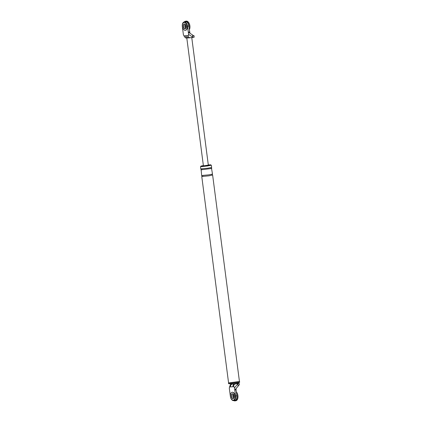 <?xml version="1.0" encoding="UTF-8"?>
<svg xmlns="http://www.w3.org/2000/svg" width="422" height="422" viewBox="0 0 422 422"><rect width="100%" height="100%" fill="white"/><g stroke="black" fill="none" stroke-linecap="round" stroke-linejoin="round"><path stroke-width="0.63" d="M236.563 393.657A4.98 2.88 80.7 0 1 235.049 400.879A4.98 2.88 80.7 0 1 234.885 400.9A4.98 2.88 80.7 0 1 233.73 400.594M233.846 398.189A2.49 1.44 80.7 0 1 233.16 393.995A2.49 1.44 80.7 0 0 233.846 398.189M236.325 391.853A4.98 2.88 80.7 0 1 237.992 397.144A4.98 2.88 80.7 0 1 235.851 400.752L235.049 400.879M234.147 397.487A2.49 1.44 80.7 0 1 233.667 394.565M233.508 400.119A3.983 2.305 -99.3 0 0 233.609 400.109A3.983 2.305 -99.3 0 0 235.254 395.92A3.983 2.305 -99.3 0 0 232.453 392.233A3.983 2.305 -99.3 0 0 232.316 392.249A3.983 2.305 -99.3 0 0 232.221 392.27M232.459 393.747A2.49 1.44 -99.3 0 0 231.541 396.411A2.49 1.44 -99.3 0 0 233.266 398.648A2.49 1.44 80.7 0 1 231.541 396.411A2.49 1.44 80.7 0 1 232.459 393.747M233.276 400.156A3.983 2.305 -99.3 0 0 233.408 400.14A3.983 2.305 -99.3 0 0 235.054 395.952A3.983 2.305 -99.3 0 0 232.253 392.27A3.983 2.305 -99.3 0 0 232.116 392.281A3.983 2.305 -99.3 0 0 230.47 396.474A3.983 2.305 -99.3 0 0 233.276 400.156M232.443 393.747A2.49 1.44 -99.3 0 0 232.358 393.758A2.49 1.44 -99.3 0 0 231.33 396.374A2.49 1.44 -99.3 0 0 233.081 398.679A2.49 1.44 -99.3 0 0 233.166 398.669A2.49 1.44 -99.3 0 0 234.194 396.052A2.49 1.44 -99.3 0 0 232.443 393.747M184.25 21.944A4.98 2.88 80.7 0 1 185.411 21.248A4.98 2.88 80.7 0 1 185.575 21.232A4.98 2.88 80.7 0 1 189.093 28.147M185.817 28.379A2.49 1.44 80.7 0 1 185.131 24.186A2.49 1.44 -99.3 0 0 185.817 28.379M186.049 21.153A4.98 2.88 80.7 0 1 186.213 21.121A4.98 2.88 80.7 0 1 186.376 21.1A4.98 2.88 80.7 0 1 189.531 24.244A4.98 2.88 80.7 0 1 189.304 29.793M186.113 27.678A2.49 1.44 80.7 0 1 185.633 24.756M185.48 30.315A3.983 2.305 -99.3 0 0 185.58 30.3A3.983 2.305 -99.3 0 0 187.226 26.111A3.983 2.305 -99.3 0 0 184.419 22.429A3.983 2.305 -99.3 0 0 184.287 22.445A3.983 2.305 -99.3 0 0 184.187 22.461M184.43 23.938A2.49 1.44 -99.3 0 0 183.512 26.607A2.49 1.44 -99.3 0 0 185.237 28.838A2.49 1.44 -99.3 0 1 183.512 26.607A2.49 1.44 -99.3 0 1 184.43 23.938M185.247 30.352A3.983 2.305 -99.3 0 0 185.379 30.337A3.983 2.305 -99.3 0 0 187.025 26.148A3.983 2.305 -99.3 0 0 184.219 22.461A3.983 2.305 -99.3 0 0 184.087 22.477A3.983 2.305 -99.3 0 0 182.441 26.665A3.983 2.305 -99.3 0 0 185.247 30.352M184.414 23.938A2.49 1.44 -99.3 0 0 184.33 23.948A2.49 1.44 -99.3 0 0 183.301 26.565A2.49 1.44 -99.3 0 0 185.052 28.87A2.49 1.44 -99.3 0 0 185.137 28.86A2.49 1.44 -99.3 0 0 186.165 26.243A2.49 1.44 -99.3 0 0 184.414 23.938M234.495 387.823L233.915 386.673L229.579 386.948L229.304 388.15L230.37 396.342A4.478 2.59 80.7 0 0 233.688 400.599L234.97 400.388A4.478 2.59 80.7 0 0 236.842 395.804L236.072 389.891L234.79 390.097L234.495 387.823L238.103 383.572L239.031 383.329A13.103 0.617 -7.4 0 0 236.942 383.413M236.842 395.804L235.56 396.015A4.478 2.59 80.7 0 1 233.688 400.599M235.56 396.015L234.79 390.097L236.109 388.504L236.072 389.891M237.844 383.936L238.135 386.146L236.109 388.493M238.135 386.146L238.699 385.08L239.348 384.922L239.142 383.345M203.367 165.572L200.925 166.094L201.853 166.11L207.392 165.482L210.8 164.812L208.304 164.933M231.884 384.184A2.49 2.026 86.4 0 0 230.533 386.89M228.75 383.688L231.968 384.199L234.643 383.941A2.49 2.026 86.4 0 0 232.955 386.737M229.579 386.948C229.99 385.413 230.486 384.484 231.077 384.168L231.325 384.094M238.103 383.572L234.643 383.941L236.499 383.609L239.474 382.295M235.782 383.867C233.994 384.263 233.371 385.196 233.915 386.673M228.576 382.859A5.602 0.264 -7.4 0 0 228.46 382.928L228.555 383.672A5.602 0.264 -7.4 0 0 229.6 383.688A5.602 0.264 -7.4 0 0 235.829 382.981A5.602 0.264 -7.4 0 0 239.664 382.226L239.564 381.488A5.602 0.264 -7.4 0 0 239.438 381.451M228.46 382.928A5.602 0.264 -7.4 0 0 229.505 382.949A5.602 0.264 -7.4 0 0 235.734 382.237A5.602 0.264 -7.4 0 0 239.564 381.488M212.635 175.104L239.443 381.504L228.582 382.912L201.774 176.512L208.89 175.837L212.382 175.056M200.977 166.479L207.608 165.978L210.847 165.197M200.925 166.094L200.988 166.59L201.916 166.606L207.455 165.973L210.863 165.303L210.8 164.812M201.146 169.749L201.647 175.526L208.758 174.85L212.509 174.117L211.517 168.399M200.497 166.653L200.782 168.869L207.898 168.193L211.644 167.46L211.353 165.239M200.909 169.855L211.77 168.447M187.532 26.211L188.296 32.125L189.974 33.275L188.813 26L187.532 26.211A4.478 2.59 -99.3 0 0 184.208 21.949A4.478 2.59 -99.3 0 0 182.336 26.539L183.401 34.731L183.981 35.875L185.506 35.78A2.49 2.026 86.4 0 0 187.626 37.938L186.123 38.027C185.49 38.027 184.778 37.315 183.981 35.875M185.506 35.78L188.317 35.606L188.592 34.404L192.807 37.157L192.522 34.952L193.334 35.786L193.978 35.627L194.183 37.21L192.807 37.157M189.578 31.914L188.296 32.125L188.592 34.404M187.663 37.938L188.977 37.853M186.793 35.701A2.49 2.026 86.4 0 0 188.956 37.853L193.149 37.431M189.974 33.285L192.522 34.952M193.213 35.617A13.103 0.617 172.6 0 1 193.872 35.612L193.978 35.627M188.317 35.606C188.165 37.099 188.998 37.806 190.823 37.732M188.813 26A4.478 2.59 -99.3 0 0 185.49 21.744L184.208 21.949M187.099 37.975L189.689 37.811M191.767 37.611L208.331 165.134L203.858 165.783L203.393 165.772L186.809 38.064M231.077 384.168L231.572 384.136M232.369 384.189L229.7 383.672M185.411 21.248L186.213 21.121M203.13 176.164L201.974 176.428L201.864 175.557M211.58 175.088L212.419 175.072L212.308 174.202M202.265 169.507L201.109 169.771L200.999 168.905M210.715 168.431L211.554 168.415L211.443 167.545"/></g></svg>
